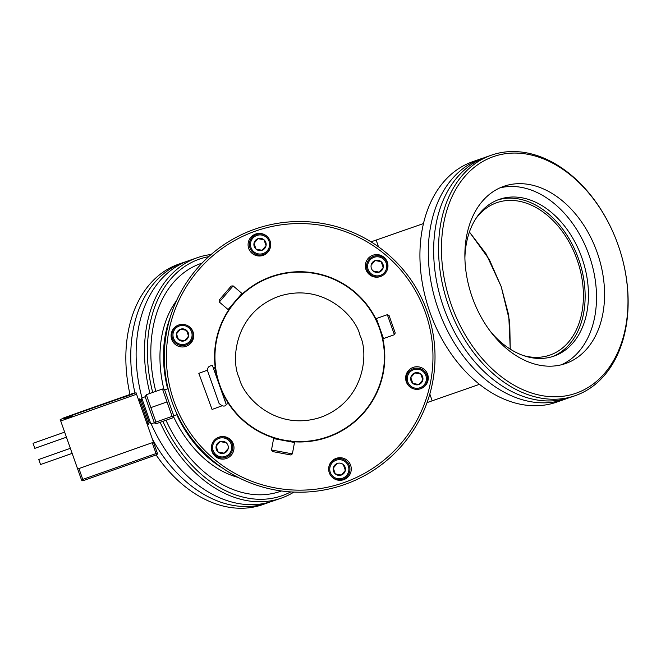 <?xml version="1.0" encoding="UTF-8"?>
<svg xmlns="http://www.w3.org/2000/svg" width="661" height="661" viewBox="0 0 661 661"><rect width="100%" height="100%" fill="white"/><g stroke="black" fill="none" stroke-linecap="round" stroke-linejoin="round"><path stroke-width="0.99" d="M384.165 274.348A10.626 10.626 0 0 1 367.152 269.837A10.626 10.626 0 0 1 373.688 256.311A10.626 10.626 0 0 1 386.206 271.952M386.214 263.194A9.56 9.56 0 0 1 380.331 275.364A9.56 9.56 0 0 1 368.152 269.49A9.56 9.56 0 0 1 374.035 257.311A9.56 9.56 0 0 1 386.214 263.194M378.984 272.101L373.168 270.993A6.147 6.147 0 0 1 375.159 260.541A6.147 6.147 0 0 1 383.215 267.49A6.147 6.147 0 0 1 373.168 270.993L373.093 270.779M379.348 271.968L383.215 267.49L381.199 261.69L375.159 260.541L371.292 265.02M271.489 449.967L273.613 438.59L294.5 442.49L292.377 453.867L271.489 449.967L272.58 451.562L290.79 454.958L292.377 453.867M381.942 335.011A0.95 0.95 0 0 1 382.413 335.54M377.448 322.262A0.95 0.95 0 0 0 377.481 321.543M394.402 334.714L383.479 338.564L376.415 318.528L387.329 314.677L394.402 334.714L395.228 332.97L389.073 315.504L387.329 314.677M239.613 296.541A0.95 0.95 0 0 1 239.844 295.864M230.821 306.803A0.95 0.95 0 0 0 230.185 307.134M233.126 285.899L241.926 293.426L228.103 309.571L219.312 302.036L233.126 285.899L231.21 286.048L219.163 300.119L219.312 302.036M327.988 437.136A85.12 85.12 0 0 1 219.394 385.173A85.12 85.12 0 0 1 271.357 276.587A85.12 85.12 0 0 1 379.951 328.542A85.12 85.12 0 0 1 327.988 437.136M213.734 369.119L215.354 368.549L215.544 369.805M379.571 328.674A84.724 84.724 0 0 0 271.489 276.959A84.724 84.724 0 0 0 219.774 385.041A84.724 84.724 0 0 0 327.856 436.756A84.724 84.724 0 0 0 379.571 328.674M212.586 385.057L219.039 403.359C222.253 406.449 224.674 406.903 226.285 404.706L212.512 365.649C208.785 365.69 207.182 367.557 207.711 371.242L212.586 385.057M207.711 371.242L212.883 385.9M72.991 415.885L64.398 418.917L72.991 415.885M132.183 394.295L123.59 397.327L132.183 394.295M136.05 392.758L136.563 394.229L60.721 420.983L60.201 419.512L136.05 392.758M153.509 442.259L157.326 453.091L156.046 453.562L156.492 454.826L83.22 480.671L82.774 479.407L156.046 453.562L152.22 442.713L78.948 468.558L82.774 479.407L81.485 479.836L77.659 469.013L153.509 442.259L136.563 394.229M77.659 469.013L60.721 420.983M66.439 437.194L34.835 448.348L33.05 443.291L64.654 432.137M72.148 453.38L40.544 464.526L39.66 462.039L38.759 459.469L70.363 448.323M61.903 418.909A1.339 1.339 -19.4 0 1 62.621 418.314L82.815 411.092A1.339 1.339 0 0 0 82.385 411.349A1.339 1.339 -19.4 0 1 82.815 411.092L133.382 393.262A1.339 1.339 -19.4 0 1 134.439 393.328A1.339 1.339 0 0 0 133.382 393.262L82.815 411.092M177.239 414.546L173.81 415.876L164.63 389.866L163.895 389.238A103.645 73.288 -109.2 0 1 176.528 300.697M139.066 401.31L146.725 422.957L148.527 424.593L139.471 398.938L141.371 400.459L149.047 422.222L150.84 423.858L154.352 422.743L145.172 396.732L146.312 394.716L155.955 422.049L172.124 416.347L162.482 389.015L163.895 389.238M155.955 422.049L155.087 423.37L156.5 423.594L172.661 417.892L173.628 416.827L172.124 416.347M150.84 423.858L141.743 398.062L145.172 396.732M150.865 407.614L167.035 401.913M146.312 394.716L162.482 389.015M221.633 405.953L212.065 409.456L198.821 373.333L207.488 370.16M329.318 472.838A11.303 11.303 0 0 0 343.778 479.655A11.303 11.303 0 0 0 350.603 465.195A11.303 11.303 0 0 0 336.135 458.379A11.303 11.303 0 0 0 329.318 472.838M214.057 440.523A11.303 11.303 0 0 0 215.387 456.454A11.303 11.303 0 0 0 231.317 455.132A11.303 11.303 0 0 0 229.987 439.201A11.303 11.303 0 0 0 214.057 440.523M184.411 324.551A11.303 11.303 0 0 0 171.273 333.665A11.303 11.303 0 0 0 180.387 346.794A11.303 11.303 0 0 0 193.524 337.68A11.303 11.303 0 0 0 184.411 324.551M270.027 240.885A11.303 11.303 0 0 0 255.567 234.068A11.303 11.303 0 0 0 248.743 248.528A11.303 11.303 0 0 0 263.21 255.344A11.303 11.303 0 0 0 270.027 240.885M385.289 273.191A11.303 11.303 0 0 0 383.958 257.261A11.303 11.303 0 0 0 368.028 258.591A11.303 11.303 0 0 0 369.359 274.522A11.303 11.303 0 0 0 385.289 273.191M414.934 389.172A11.303 11.303 0 0 0 428.072 380.058A11.303 11.303 0 0 0 418.958 366.921A11.303 11.303 0 0 0 405.821 376.035A11.303 11.303 0 0 0 414.934 389.172M323.733 223.674A135.348 135.348 0 0 0 166.481 332.797A135.348 135.348 0 0 0 275.612 490.049A135.348 135.348 0 0 0 432.864 380.926A135.348 135.348 0 0 0 323.733 223.674M323.369 225.682A133.299 133.299 0 0 0 168.497 333.161A133.299 133.299 0 0 0 275.976 488.041A133.299 133.299 0 0 0 430.848 380.562A133.299 133.299 0 0 0 323.369 225.682M270.456 242.438A10.626 10.626 0 0 1 258.046 254.906A10.626 10.626 0 0 1 249.602 242.488A10.626 10.626 0 0 1 269.399 239.464M261.822 235.085A9.56 9.56 0 0 1 269.424 246.264A9.56 9.56 0 0 1 258.244 253.865A9.56 9.56 0 0 1 250.643 242.686A9.56 9.56 0 0 1 261.822 235.085M265.92 245.793L262.053 250.271A6.147 6.147 0 0 1 253.998 243.322A6.147 6.147 0 0 1 264.045 239.819A6.147 6.147 0 0 1 262.053 250.271L256.022 249.123L254.072 243.529M265.995 245.413L264.045 239.819L258.013 238.671L254.146 243.157M256.129 249.147L261.839 250.23M185.972 324.948A10.626 10.626 0 0 1 190.566 341.935A10.626 10.626 0 0 1 175.586 343.042A10.626 10.626 0 0 1 182.874 324.377M175.281 328.748A9.56 9.56 0 0 1 188.765 327.757A9.56 9.56 0 0 1 189.765 341.241A9.56 9.56 0 0 1 176.28 342.233A9.56 9.56 0 0 1 175.281 328.748M186.609 330.55L188.559 336.143A6.147 6.147 0 0 1 178.511 339.647A6.147 6.147 0 0 1 180.503 329.195A6.147 6.147 0 0 1 188.559 336.143L184.543 340.795L178.726 339.688M186.319 330.302L180.503 329.195L176.487 333.846L178.437 339.44M184.617 340.712L188.418 336.309M215.189 439.375A10.626 10.626 0 0 1 232.193 443.886A10.626 10.626 0 0 1 225.657 457.412A10.626 10.626 0 0 1 213.139 441.771M213.131 450.529A9.56 9.56 0 0 1 219.014 438.35A9.56 9.56 0 0 1 231.193 444.233A9.56 9.56 0 0 1 225.31 456.412A9.56 9.56 0 0 1 213.131 450.529M220.361 441.622L226.178 442.73A6.147 6.147 0 0 1 224.186 453.182A6.147 6.147 0 0 1 216.13 446.233A6.147 6.147 0 0 1 226.178 442.73L226.252 442.936M219.997 441.746L216.13 446.233L218.147 452.033L224.186 453.182L228.053 448.695M328.889 471.285A10.626 10.626 0 0 1 341.299 458.808A10.626 10.626 0 0 1 349.752 471.235A10.626 10.626 0 0 1 329.946 474.251M337.523 478.638A9.56 9.56 0 0 1 329.922 467.459A9.56 9.56 0 0 1 341.101 459.858A9.56 9.56 0 0 1 348.702 471.037A9.56 9.56 0 0 1 337.523 478.638M333.425 467.93L337.292 463.444A6.147 6.147 0 0 1 345.348 470.392A6.147 6.147 0 0 1 335.301 473.896A6.147 6.147 0 0 1 337.292 463.444L337.507 463.485M333.351 468.302L335.301 473.896L341.332 475.044L345.348 470.392L343.398 464.807M413.373 388.775A10.626 10.626 0 0 1 408.779 371.788A10.626 10.626 0 0 1 423.759 370.681A10.626 10.626 0 0 1 416.471 389.346M424.065 384.966A9.56 9.56 0 0 1 410.58 385.966A9.56 9.56 0 0 1 409.58 372.482A9.56 9.56 0 0 1 423.065 371.482A9.56 9.56 0 0 1 424.065 384.966M412.737 383.165L410.787 377.571A6.147 6.147 0 0 1 420.834 374.076A6.147 6.147 0 0 1 418.843 384.528A6.147 6.147 0 0 1 410.787 377.571L414.802 372.92L420.619 374.035M413.026 383.421L418.843 384.528L422.858 379.877L420.908 374.283M414.728 373.011L410.927 377.406M427.056 402.607L432.187 400.814L429.815 394.022L432.187 400.814L479.489 384.322M423.453 223.567L376.15 240.059L378.513 246.85L376.15 240.059L371.011 241.843M469.417 232.003L489.272 259.442L501.203 286.61L508.747 315.305L510.251 349.14L509.722 321.61L501.203 286.61L486.116 253.898L469.417 232.003M523.388 355.552A80.7 57.061 70.8 0 0 549.911 355.089A80.7 57.061 70.8 0 0 577.235 260.103A80.7 57.061 70.8 0 0 496.791 202.687A80.7 57.061 70.8 0 0 475.722 218.816M491.437 155.153L486.529 156.864A127.342 90.045 70.8 0 0 443.415 306.754A127.342 90.045 70.8 0 0 570.36 397.36L575.268 395.65A127.342 90.045 -109.2 0 1 448.323 305.043A127.342 90.045 -109.2 0 1 491.437 155.153A127.342 90.045 -109.2 0 1 618.382 245.76A127.342 90.045 -109.2 0 1 575.268 395.65M493.478 156.607A125.301 88.599 70.8 0 0 451.058 304.093A125.301 88.599 70.8 0 0 575.962 393.245A125.301 88.599 70.8 0 0 618.382 245.76A125.301 88.599 70.8 0 0 493.478 156.607M483.869 157.863A127.342 90.045 70.8 0 0 481.158 158.739L472.797 161.656A127.342 90.045 70.8 0 0 429.683 311.538A127.342 90.045 70.8 0 0 556.628 402.144L564.998 399.227A127.342 90.045 70.8 0 0 567.659 398.236M490.412 331.417A83.013 58.697 70.8 0 0 553.992 356.114A83.013 58.697 70.8 0 0 582.093 258.41A83.013 58.697 70.8 0 0 499.344 199.349A83.013 58.697 70.8 0 0 464.898 258.22M497.7 199.961A83.013 58.697 -109.2 0 1 578.78 259.566A83.013 58.697 -109.2 0 1 552.323 356.659M565.609 363.533A93.837 66.356 70.8 0 0 597.379 253.089A93.837 66.356 70.8 0 0 503.831 186.319A93.837 66.356 70.8 0 0 472.061 296.764A93.837 66.356 70.8 0 0 565.609 363.533M561.519 364.756A93.837 66.356 70.8 0 0 589.323 255.89A93.837 66.356 70.8 0 0 499.873 187.906M481.158 158.739A127.342 90.045 70.8 0 0 438.053 308.621A127.342 90.045 70.8 0 0 564.998 399.227M135.001 393.13A127.342 90.045 -109.2 0 1 162.903 274.348A127.342 90.045 -109.2 0 1 183.634 262.45A127.342 90.045 -109.2 0 1 186.336 261.574M270.126 501.955A127.342 90.045 -109.2 0 1 267.465 502.947A127.342 90.045 -109.2 0 1 152.402 439.135M183.634 262.45L178.718 264.16A127.342 90.045 70.8 0 0 157.996 276.058A127.342 90.045 70.8 0 0 130.002 394.452M208.686 256.658A125.301 88.599 70.8 0 0 179.007 270.82A125.301 88.599 70.8 0 0 152.708 392.46M149.973 393.427A127.342 90.045 -109.2 0 1 176.636 269.556A127.342 90.045 -109.2 0 1 197.366 257.666A127.342 90.045 -109.2 0 1 211.107 254.518M293.914 492.081A127.342 90.045 -109.2 0 1 281.198 498.163L272.828 501.079A127.342 90.045 -109.2 0 1 151.121 423.767M142.024 397.947A127.342 90.045 -109.2 0 1 168.274 272.472A127.342 90.045 -109.2 0 1 188.996 260.583L197.366 257.666M281.123 490.925A120.674 85.327 -109.2 0 1 278.578 491.974M281.487 490.974A120.674 85.327 -109.2 0 1 280.363 491.379A120.674 85.327 -109.2 0 1 165.985 420.247M155.814 391.37A120.674 85.327 -109.2 0 1 181.288 274.761A120.674 85.327 -109.2 0 1 200.919 263.491A120.674 85.327 -109.2 0 1 202.059 263.111M238.134 477.407A103.645 73.288 -109.2 0 1 173.628 416.851L173.81 415.876M199.159 264.136A120.674 85.327 -109.2 0 1 201.803 263.375M162.87 421.346A125.301 88.599 70.8 0 0 290.691 491.908M281.198 498.163A127.342 90.045 -109.2 0 1 160.136 422.305M156.128 454.958A127.342 90.045 70.8 0 0 262.557 504.657L267.465 502.947M222.41 467.98A103.645 73.288 -109.2 0 1 176.76 414.728M167.654 388.899A103.645 73.288 -109.2 0 1 170.075 317.85M239.307 378.15C230.648 361.352 233.986 313.074 278.38 296.492C323.353 281.553 356.238 317.057 360.038 335.565C368.698 352.371 365.359 400.64 320.965 417.223C275.992 432.162 243.108 396.666 239.307 378.15M83.22 480.671A1.363 1.363 0 0 1 81.485 479.836A1.363 1.363 160.6 0 0 83.22 480.671L156.492 454.826A1.363 1.363 0 0 0 157.326 453.091A1.363 1.363 -19.4 0 1 156.492 454.826M290.592 440.788L291.352 441.903M277.876 438.417L276.761 439.177M225.062 401.227L226.682 400.657M168.142 388.751L164.63 389.866M154.352 422.743L155.087 423.37M141.371 400.459L141.743 398.062M149.047 422.222L148.527 424.593M139.099 401.343L139.471 398.938M215.197 367.334L213.346 368.012M228.433 403.458L226.145 404.301"/></g></svg>
